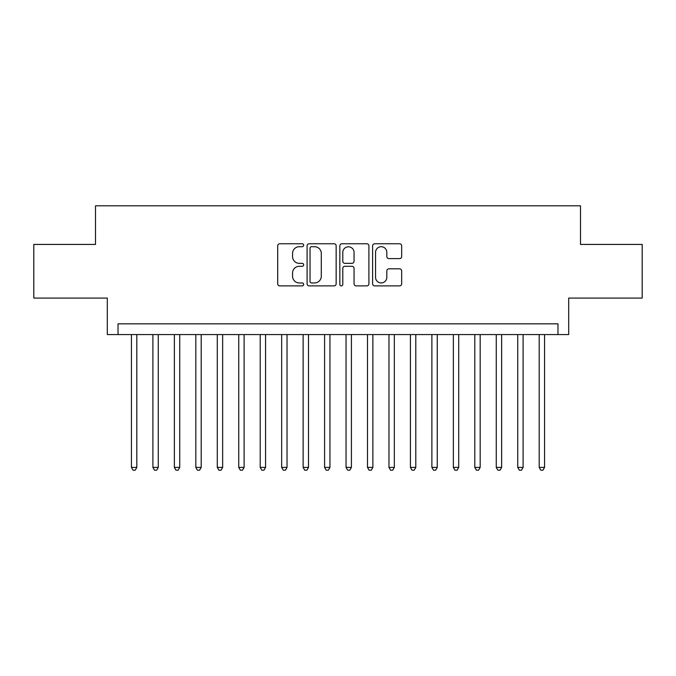 <?xml version="1.0" encoding="UTF-8"?>
<svg xmlns="http://www.w3.org/2000/svg" width="676" height="676" viewBox="0 0 676 676"><rect width="100%" height="100%" fill="white"/><g stroke="black" fill="none" stroke-linecap="round" stroke-linejoin="round"><path stroke-width="1.01" d="M303.668 245.227A1.479 1.479 0 0 0 302.189 243.757L279.805 243.757A2.104 2.104 0 0 0 277.701 245.861L277.701 283.776A2.104 2.104 0 0 0 279.805 285.889L302.189 285.889A1.479 1.479 0 0 0 303.668 284.41A1.479 1.479 0 0 0 302.189 282.94L299.291 282.94A6.743 6.743 0 0 1 292.556 276.197L292.556 273.036A6.743 6.743 0 0 1 299.291 266.293L302.189 266.293A1.479 1.479 0 0 0 303.668 264.823A1.479 1.479 0 0 0 302.189 263.344L299.291 263.344A6.743 6.743 0 0 1 292.556 256.601L292.556 253.449A6.743 6.743 0 0 1 299.291 246.706L302.189 246.706A1.479 1.479 0 0 0 303.668 245.227M399.558 258.604A2.104 2.104 0 0 0 401.671 256.5L401.671 245.861A2.104 2.104 0 0 0 399.558 243.757L374.707 243.757A2.104 2.104 0 0 0 372.603 245.861L372.603 283.776A2.104 2.104 0 0 0 374.707 285.889L399.558 285.889A2.104 2.104 0 0 0 401.671 283.776L401.671 270.932A2.104 2.104 0 0 0 399.558 268.82L388.928 268.82A2.104 2.104 0 0 0 386.816 270.932L386.816 277.304A5.636 5.636 0 0 1 381.18 282.94A5.636 5.636 0 0 1 375.552 277.304L375.552 252.342A5.636 5.636 0 0 1 381.18 246.706A5.636 5.636 0 0 1 386.816 252.342L386.816 256.5A2.104 2.104 0 0 0 388.928 258.604L399.558 258.604M557.97 334.569L568.702 334.569L568.702 298.082L642.2 298.082L642.2 244.433L580.498 244.433L580.498 205.808L95.502 205.808L95.502 244.433L33.8 244.433L33.8 298.082L107.298 298.082L107.298 334.569L557.97 334.569L557.97 323.838L118.03 323.838L118.03 334.569M336.158 245.861A2.104 2.104 0 0 0 334.054 243.757L309.194 243.757A2.104 2.104 0 0 0 307.09 245.861L307.09 283.776A2.104 2.104 0 0 0 309.194 285.889L334.054 285.889A2.104 2.104 0 0 0 336.158 283.776L336.158 245.861M341.946 243.757L366.806 243.757A2.104 2.104 0 0 1 368.91 245.861L368.91 283.776A2.104 2.104 0 0 1 366.806 285.889L356.167 285.889A2.104 2.104 0 0 1 354.063 283.776L354.063 268.397A2.104 2.104 0 0 0 351.959 266.293L344.895 266.293A2.104 2.104 0 0 0 342.791 268.397L342.791 284.41A1.479 1.479 0 0 1 341.321 285.889A1.479 1.479 0 0 1 339.842 284.41L339.842 245.861A2.104 2.104 0 0 1 341.946 243.757M311.509 246.706A1.479 1.479 0 0 0 310.039 248.176L310.039 281.461A1.479 1.479 0 0 0 311.509 282.94L314.568 282.94A6.743 6.743 0 0 0 321.303 276.197L321.303 253.449A6.743 6.743 0 0 0 314.568 246.706L311.509 246.706M354.063 252.444A5.636 5.636 0 0 0 348.427 246.808A5.636 5.636 0 0 0 342.791 252.444L342.791 261.24A2.104 2.104 0 0 0 344.895 263.344L351.959 263.344A2.104 2.104 0 0 0 354.063 261.24L354.063 252.444M131.448 334.569L131.448 467.403L136.805 467.403L136.805 334.569M136.805 467.403L135.2 470.192L133.054 470.192L131.448 467.403M152.903 334.569L152.903 467.403L158.269 467.403L158.269 334.569M158.269 467.403L156.663 470.192L154.517 470.192L152.903 467.403M174.366 334.569L174.366 467.403L179.731 467.403L179.731 334.569M179.731 467.403L178.118 470.192L175.971 470.192L174.366 467.403M195.829 334.569L195.829 467.403L201.194 467.403L201.194 334.569M201.194 467.403L199.581 470.192L197.434 470.192L195.829 467.403M217.283 334.569L217.283 467.403L222.649 467.403L222.649 334.569M222.649 467.403L221.044 470.192L218.897 470.192L217.283 467.403M238.746 334.569L238.746 467.403L244.112 467.403L244.112 334.569M244.112 467.403L242.498 470.192L240.352 470.192L238.746 467.403M260.209 334.569L260.209 467.403L265.575 467.403L265.575 334.569M265.575 467.403L263.961 470.192L261.815 470.192L260.209 467.403M281.664 334.569L281.664 467.403L287.03 467.403L287.03 334.569M287.03 467.403L285.424 470.192L283.278 470.192L281.664 467.403M303.127 334.569L303.127 467.403L308.493 467.403L308.493 334.569M308.493 467.403L306.879 470.192L304.732 470.192L303.127 467.403M324.59 334.569L324.59 467.403L329.956 467.403L329.956 334.569M329.956 467.403L328.342 470.192L326.195 470.192L324.59 467.403M346.044 334.569L346.044 467.403L351.41 467.403L351.41 334.569M351.41 467.403L349.805 470.192L347.658 470.192L346.044 467.403M367.507 334.569L367.507 467.403L372.873 467.403L372.873 334.569M372.873 467.403L371.268 470.192L369.121 470.192L367.507 467.403M388.97 334.569L388.97 467.403L394.336 467.403L394.336 334.569M394.336 467.403L392.722 470.192L390.576 470.192L388.97 467.403M410.425 334.569L410.425 467.403L415.791 467.403L415.791 334.569M415.791 467.403L414.185 470.192L412.039 470.192L410.425 467.403M431.888 334.569L431.888 467.403L437.254 467.403L437.254 334.569M437.254 467.403L435.648 470.192L433.502 470.192L431.888 467.403M453.351 334.569L453.351 467.403L458.717 467.403L458.717 334.569M458.717 467.403L457.103 470.192L454.956 470.192L453.351 467.403M474.805 334.569L474.805 467.403L480.171 467.403L480.171 334.569M480.171 467.403L478.566 470.192L476.419 470.192L474.805 467.403M496.268 334.569L496.268 467.403L501.634 467.403L501.634 334.569M501.634 467.403L500.029 470.192L497.882 470.192L496.268 467.403M517.731 334.569L517.731 467.403L523.097 467.403L523.097 334.569M523.097 467.403L521.483 470.192L519.337 470.192L517.731 467.403M539.194 334.569L539.194 467.403L544.552 467.403L544.552 334.569M544.552 467.403L542.946 470.192L540.8 470.192L539.194 467.403"/></g></svg>
